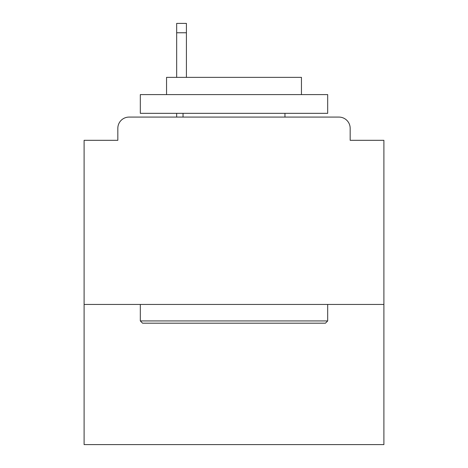 <?xml version="1.0" encoding="UTF-8"?>
<svg xmlns="http://www.w3.org/2000/svg" width="468" height="468" viewBox="0 0 468 468"><rect width="100%" height="100%" fill="white"/><g stroke="black" fill="none" stroke-linecap="round" stroke-linejoin="round"><path stroke-width="0.7" d="M383.895 304.452L383.895 140.318L350.169 140.318L350.169 128.326A11.244 11.244 0 0 0 338.926 117.082L129.074 117.082A11.244 11.244 0 0 0 117.831 128.326L117.831 140.318L84.105 140.318L84.105 444.6L383.895 444.6L383.895 304.452L84.105 304.452M117.831 128.326L117.831 140.318M338.926 117.082L292.459 117.082M175.541 117.082L129.074 117.082M350.169 140.318L350.169 128.326M142.564 323.189L140.318 320.937L327.682 320.937L325.435 323.189L142.564 323.189M327.682 94.6L327.682 113.338L140.318 113.338L140.318 94.6L327.682 94.6M166.549 94.6L166.549 77.36L301.45 77.36L301.45 94.6M327.682 304.452L327.682 320.937M140.318 304.452L140.318 320.937M284.965 113.338L284.965 117.082M183.035 113.338L183.035 117.082M186.41 32.766L176.664 32.766L176.664 23.4L186.41 23.4L186.41 77.36M176.664 32.766L176.664 77.36M176.664 113.338L176.664 117.082"/></g></svg>

